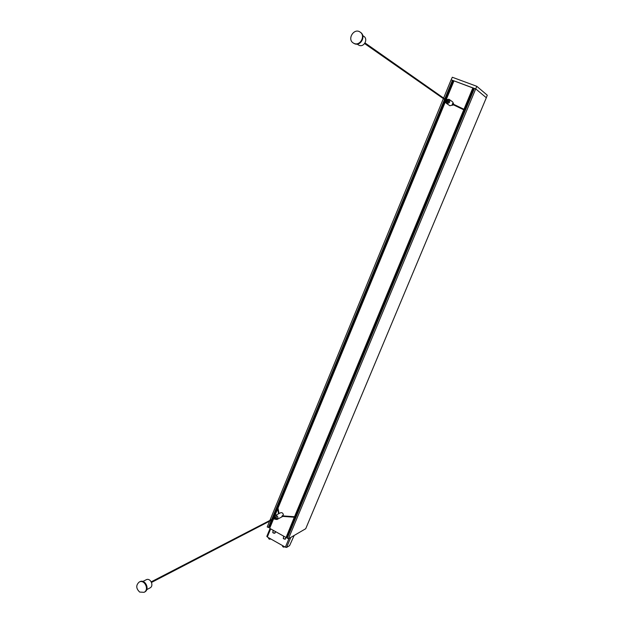 <?xml version="1.0" encoding="UTF-8"?>
<svg xmlns="http://www.w3.org/2000/svg" width="624" height="624" viewBox="0 0 624 624"><rect width="100%" height="100%" fill="white"/><g stroke="black" fill="none" stroke-linecap="round" stroke-linejoin="round"><path stroke-width="0.94" d="M295.347 516.789L464.513 110.167L464.178 111.064L464.786 111.376M465.075 108.896L464.763 109.66L465.075 108.896L465.738 109.099M287.516 537.342L286.744 537.475L295.136 517.288L295.472 518.216M464.732 109.645L473.632 88.249L453.983 80.863L446.355 99.372M474.256 88.624L473.632 88.249M296.244 516.36L295.776 515.845L295.378 516.797L295.776 515.845L296.47 515.822M268.57 527.53L267.212 526.945L269.584 521.18M452.634 80.395L444.959 99.037L452.587 80.356L451.129 79.794L443.609 98.085M269.896 520.424L443.375 98.639M486.33 97.742L487.274 95.199L476.791 86.307L288.397 538.824L305.721 528.723L486.33 97.742L475.769 88.936L474.341 88.421L287.196 538.106L474.341 88.421M288.397 538.824L287.196 538.106M286.744 537.475L286.159 537.287L294.489 517.249M294.7 516.742L463.913 109.879M464.131 109.356L473.015 87.984M286.159 537.287L294.317 517.234M294.52 516.734L463.749 109.801M463.967 109.278L472.875 87.867L452.494 80.309M285.917 537.42L269.669 528.317L273.437 519.184M273.749 518.427L273.936 517.967M274.872 515.697L277.657 508.942M278.008 508.084L445.037 102.578M269.779 528.052L273.094 519.363M273.406 518.606L274.006 517.14M274.443 516.079L277.571 508.482M277.922 507.632L444.756 102.554M444.982 102.008L445.349 101.111M445.926 99.715L453.96 80.933M269.779 527.397L268.843 526.89M453.64 80.972L452.564 80.574M444.358 102.5L444.421 101.969M445.24 101.377L444.187 100.924M444.358 103.522L443.297 103.077M443.258 103.178L444.327 103.592M464.833 111.259L464.178 111.064L464.545 110.183M452.579 103.795L452.681 104.473L464.786 110.3L465.005 109.785M447.034 100.495L446.714 100.963M358.262 44.85L359.237 45.373C364.065 47.455 368.347 39.086 363.847 36.348L362.739 35.552M354.284 43.501C360.368 46.129 365.797 35.552 360.118 32.081C354.058 27.589 346.819 39.226 353.293 43.009L354.284 43.501M353.504 43.15L354.713 43.797C360.789 46.426 366.21 35.857 360.539 32.386L360.337 32.237M446.909 102.219L447.151 102.352C448.672 102.242 449.046 101.533 448.274 100.246L447.634 99.793M445.871 100.378L446.464 101.876C447.985 101.759 448.36 101.057 447.587 99.762L446.199 99.902M445.637 100.214L445.341 101.611L446.698 103.459C449.725 103.241 450.473 101.829 448.945 99.247L445.965 99.739M449.834 105.698L452.969 105.097L452.197 104.551L452.665 103.412L453.437 103.958L453.461 103.412L452.533 101.798L449.257 99.466M453.437 103.958L452.618 103.646M472.875 87.867L474.388 88.429M451.136 79.802L452.314 77.251L476.791 86.307M295.495 516.828L295.448 517.288M278.6 505.978L277.649 505.51M279.022 513.56L277.828 507.14L277.337 507.242M277.438 506.002L278.46 506.337M276.682 507.85L277.508 508.17M149.955 587.941L150.01 587.909C154.378 585.796 150.314 577.356 146.117 579.805L142.865 581.459M139.69 592.075L144.097 592.316C149.588 589.641 144.464 578.986 139.183 582.059C135.806 585.179 135.977 588.518 139.69 592.075M144.635 592.028L144.713 591.989C150.205 589.321 145.08 578.674 139.799 581.747L139.261 582.02M282.454 515.892L283.382 514.714C282.953 513.006 281.978 512.374 280.472 512.819L275.363 515.44M282.188 515.83L281.783 516.805L282.563 516.399M274.755 519.152L276.955 519.511L282.758 516.415M276.955 519.511L277.937 517.553C277.501 515.822 276.518 515.182 274.989 515.627L274.006 517.639M274.201 518.786L275.418 519.082L276.455 518.544L276.354 516.625L274.435 517.14L273.975 518.31M275.418 519.082L275.317 517.163L274.435 517.14M274.833 518.458L275.059 517.787L274.599 517.99M275.699 531.703L274.864 533.153M294.185 535.447L289.575 545.641L286.611 547.42L285.371 547.178L267.322 536.999L270.668 528.879M286.198 537.303L285.425 539.042M266.9 536.305L267.322 536.999M268.905 537.888L268.593 538.645L269.724 539.284L270.036 538.528M270.364 538.715L269.724 539.284M271.175 539.167L270.247 538.988M274.654 541.133L272.275 539.791M282.883 545.774L282.563 546.53L283.709 547.178L284.021 546.413M284.333 546.593L283.709 547.178M285.012 546.975L284.216 546.874M281.635 545.072L279.248 543.722M287.134 537.248L295.144 517.982M296.072 515.767L464.404 111.197M465.34 108.958L473.873 88.444M268.554 527.576L271.619 520.127M444.733 99.59L271.939 519.363L444.725 99.583M287.266 538.184L474.443 88.444M287.227 537.256L295.214 518.045M296.166 515.767L464.49 111.244M465.434 108.989L473.959 88.491M269.506 527.124L272.594 519.62M272.906 518.864L277.329 508.131M278.304 505.76L443.96 103.467M444.889 101.205L445.372 100.035M445.598 99.481L453.266 80.863M269.396 527.069L272.431 519.706M272.743 518.95L277.212 508.092M278.195 505.697L443.836 103.42M444.772 101.158L445.263 99.957M445.489 99.403L453.141 80.816M268.492 527.608L271.557 520.159M271.869 519.402L444.686 99.551M444.912 98.998L452.587 80.356M268.336 527.576L271.339 520.268M271.651 519.511L444.545 99.45M444.772 98.896L452.431 80.278M465.02 109.785L452.915 103.958M295.558 516.805L282.532 515.876L282.415 516.36M285.371 547.178L288.998 538.473M286.611 547.42L290.768 537.443M275.278 531.461C275.129 533.348 274.303 533.731 272.789 532.607L273.257 530.33M272.789 532.607L273.148 530.267L272.766 532.631L274.786 533.2L272.797 532.623M275.496 531.586L274.973 533.099M285.815 537.365C285.667 539.261 284.833 539.643 283.304 538.512L283.67 536.164L283.288 538.535L285.34 539.097L283.312 538.52L283.78 536.227M286.01 537.373L285.527 538.988M268.57 527.553L271.635 520.12M447.08 100.519L365.04 42.939M446.761 101.002L364.627 43.571M358.441 44.975L357.146 44.086M353.722 43.306L353.293 43.009M446.948 102.25L446.261 101.774M445.419 102.055L444.335 101.954M445.684 102.64L444.296 102.508M449.92 105.76L446.3 103.256M295.004 517.702L295.175 517.296M275.246 518.24L151.546 582.426M275.02 517.772L151.265 581.818M150.01 587.909L146.718 589.641M144.713 591.989L144.097 592.316M277.329 507.172L278.554 513.802M282.056 516.337L295.534 517.319M266.807 536.406L270.052 528.536"/></g></svg>
